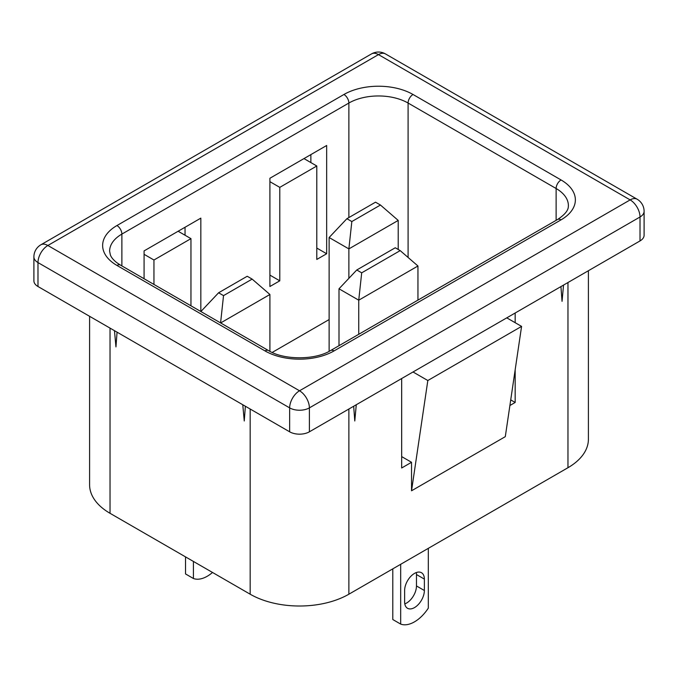 <?xml version="1.0" encoding="UTF-8"?>
<svg xmlns="http://www.w3.org/2000/svg" width="678" height="678" viewBox="0 0 678 678"><rect width="100%" height="100%" fill="white"/><g stroke="black" fill="none" stroke-linecap="round" stroke-linejoin="round"><path stroke-width="1.02" d="M401.673 378.536L401.673 467.99L411.538 462.294L411.538 490.787L505.296 436.657L521.577 326.398L506.78 317.855M353.679 406.241L354.789 420.987L356.272 404.741M588.402 270.725L588.402 439.217A69.783 40.29 180 0 1 567.969 467.71L348.873 594.208A69.783 40.29 180 0 1 250.174 594.208L110.031 513.297A69.783 40.29 180 0 1 89.598 484.804L89.598 316.304M563.528 285.091L562.045 301.329L560.935 286.582M509.898 405.512L515.17 402.469L515.17 369.832M515.17 322.694L515.17 313.007M401.673 456.599L411.538 462.294M640.015 240.927A13.958 8.06 0 0 0 644.1 235.232L644.1 211.299A13.958 8.06 180 0 1 640.015 216.994L309.388 407.876A13.958 8.06 180 0 1 289.65 407.876L37.985 262.581A13.958 8.06 180 0 1 33.9 256.886L33.9 280.811A13.958 8.06 0 0 0 37.985 286.514L289.65 431.81A13.958 8.06 0 0 0 309.388 431.81L640.015 240.927L640.015 216.994A13.958 8.06 60 0 0 630.142 199.9L378.477 54.604L47.858 245.487L299.523 390.782L630.142 199.9A13.958 8.06 120 0 1 637.125 199.213L385.451 53.909A13.958 8.06 120 0 0 378.477 54.604A13.958 8.06 60 0 0 371.502 53.909L40.875 244.792A13.958 8.06 60 0 1 47.858 245.487A13.958 8.06 120 0 0 37.985 262.581L37.985 286.514M316.796 166L316.796 259.445L326.66 253.75L326.66 145.49L269.912 178.255L269.912 286.514L279.785 280.819L279.785 187.365L316.796 166L303.964 158.593M200.832 311.499L200.832 218.138L144.083 250.902L144.083 278.734M117.065 332.169L115.955 346.907L114.472 330.669M242.775 404.741L244.258 420.987L245.368 406.241M185.043 227.257L185.043 235.232M310.871 154.601L310.871 162.584M190.959 305.803L190.959 238.648L153.948 260.013L144.083 254.318M153.948 284.438L153.948 260.013M329.127 319.558L272.166 352.45M326.66 253.75L316.796 248.055M279.785 187.365L269.912 181.67M279.785 280.819L269.912 275.115M190.959 238.648L178.128 231.24M510.729 399.901L515.17 402.469M411.538 490.787L427.826 380.528L413.021 371.985M427.826 380.528L521.577 326.398M358.738 334.296L358.738 300.185L361.696 272.836L356.764 269.988L395.257 247.767L400.19 250.614L417.953 265.996L417.953 300.108M339 345.687L339 288.794L358.738 300.185L417.953 265.996M356.764 269.988L339 288.794M361.696 272.836L400.19 250.614M348.873 278.344L348.873 248.902L351.831 221.553L346.899 218.706L375.519 202.18L380.451 205.027L398.215 220.418L398.215 249.479M329.127 351.348L329.127 237.512L348.873 248.902L398.215 220.418M346.899 218.706L329.127 237.512M351.831 221.553L380.451 205.027M220.579 322.906L223.528 295.625L218.596 292.777L247.216 276.26L252.148 279.107L269.912 294.489L269.912 351.348M218.596 292.777L200.883 311.533M223.528 295.625L252.148 279.107M269.912 294.489L220.638 322.94M193.425 561.443L193.425 578.504A30.705 17.73 -60 0 0 212.519 572.461M185.535 556.884L185.535 573.944L193.425 578.504M416.309 572.554A13.958 8.06 -60 0 1 416.47 574.546L416.47 585.945A13.958 8.06 -60 0 1 404.8 603.886M428.318 548.332L428.318 608.132A30.705 17.73 -60 0 1 400.681 624.091L392.791 619.531L392.791 568.85M400.681 624.091L400.681 564.291M404.63 590.504A13.958 8.06 -60 0 1 410.724 576.453A13.958 8.06 -60 0 1 421.479 572.715A13.958 8.06 -60 0 1 424.369 579.105L424.369 590.504A13.958 8.06 -60 0 1 418.275 604.547A13.958 8.06 -60 0 1 407.52 608.285A13.958 8.06 -60 0 1 404.63 601.895L404.63 590.504M348.873 594.208L348.873 409.02M567.969 467.71L567.969 282.523M309.388 431.81L309.388 407.876A13.958 8.06 60 0 0 299.523 390.782A13.958 8.06 120 0 0 289.65 407.876L289.65 431.81M561.062 219.841L334.068 350.899A48.85 28.205 180 0 1 264.979 350.899L116.938 265.429A48.85 28.205 180 0 1 116.938 225.545L343.932 94.488A48.85 28.205 180 0 1 413.021 94.488L561.062 179.958A48.85 28.205 180 0 1 561.062 219.841A6.975 4.026 -120 0 0 557.57 219.502L330.576 350.551A6.975 4.026 -120 0 1 334.068 350.899M250.174 594.208L250.174 409.02M110.031 513.297L110.031 328.11M121.879 265.92L121.879 234.088A41.875 24.171 0 0 0 109.616 251.182L110.37 254.936C111.26 257.411 113.429 260.013 116.87 262.733L120.43 265.081A6.975 4.026 120 0 0 116.938 265.429M348.873 217.57L348.873 103.039L121.879 234.088A6.975 4.026 -120 0 0 116.938 225.545M408.088 257.454L408.088 103.039A41.875 24.171 0 0 0 348.873 103.039A6.975 4.026 -120 0 0 343.932 94.488M556.121 220.333L556.121 188.509L408.088 103.039A6.975 4.026 120 0 1 413.021 94.488M557.57 219.502C569.528 211.604 568.181 206.892 568.384 205.603A41.875 24.171 0 0 0 556.121 188.509A6.975 4.026 120 0 1 561.062 179.958M120.43 265.081L268.471 350.551A6.975 4.026 120 0 0 264.979 350.899M424.369 579.105L416.47 574.546M424.369 590.504L416.47 585.945M268.471 350.551C283.777 360.196 315.27 360.196 330.576 350.551M40.875 244.792A13.958 13.958 0 0 0 33.9 256.886M385.451 53.909A13.958 13.958 0 0 0 371.502 53.909M644.1 211.299A13.958 13.958 0 0 0 637.125 199.213"/></g></svg>
